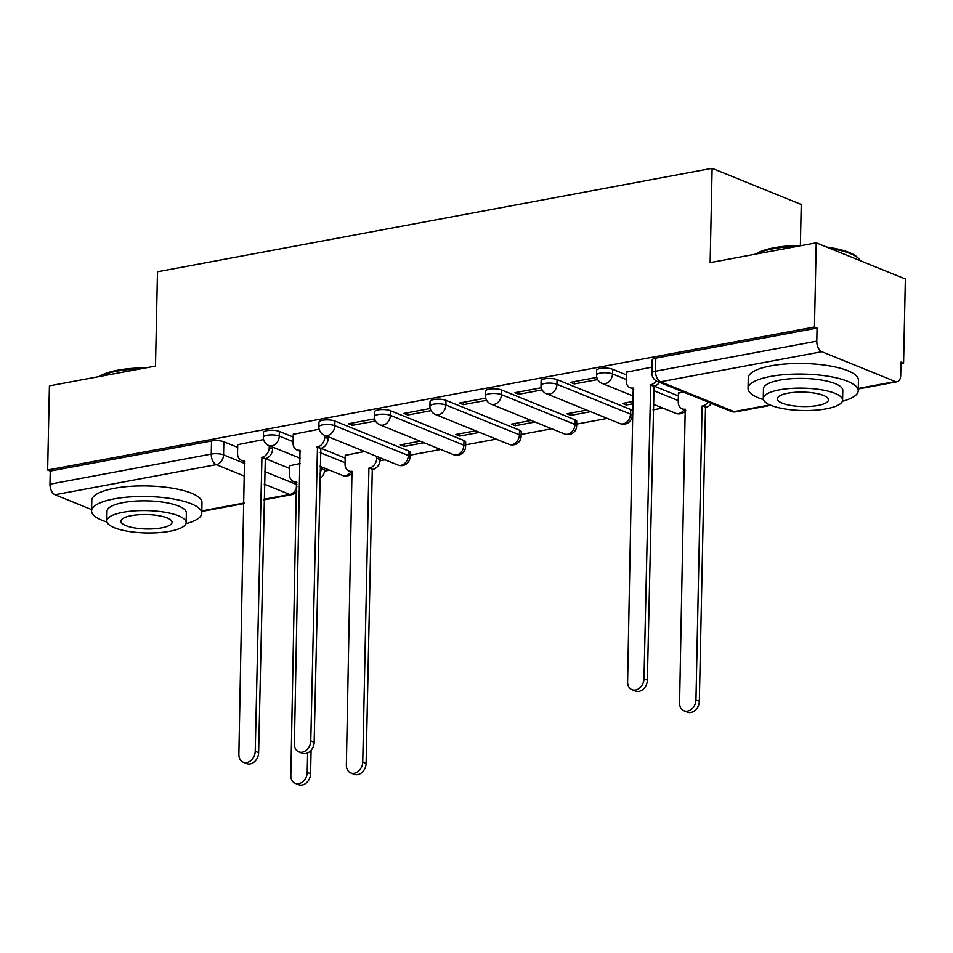 <?xml version="1.0" encoding="UTF-8"?>
<svg xmlns="http://www.w3.org/2000/svg" width="953" height="953" viewBox="0 0 953 953"><rect width="100%" height="100%" fill="white"/><g stroke="black" fill="none" stroke-linecap="round" stroke-linejoin="round"><path stroke-width="1.43" d="M293.202 437.022L279.36 431.411A8.815 2.49 -178.8 0 0 267.054 430.625A8.815 2.49 -178.8 0 0 263.433 432.555L263.338 437.201A8.815 2.49 1.2 0 1 266.947 435.283A8.815 2.49 1.2 0 1 279.265 436.057L293.107 441.668M408.432 450.876L334.896 421.047A8.815 2.49 -178.8 0 0 322.579 420.273A8.815 2.49 -178.8 0 0 318.969 422.191L318.874 426.849A8.815 2.49 1.2 0 1 322.483 424.919A8.815 2.49 1.2 0 1 334.801 425.705L408.337 455.522A8.815 2.49 1.2 0 1 410.028 457.035L410.135 452.389A8.815 2.49 -178.8 0 0 408.432 450.876L408.337 455.522A8.815 6.802 -67.9 0 1 401.046 465.302A8.815 6.802 -67.9 0 1 397.901 465.016A8.815 8.815 0 0 0 410.028 457.035M463.968 440.512L390.432 410.695A8.815 2.49 -178.8 0 0 378.115 409.909A8.815 2.49 -178.8 0 0 374.505 411.839L374.398 416.485A8.815 2.49 1.2 0 1 378.019 414.567A8.815 2.49 1.2 0 1 390.337 415.341L463.873 445.17A8.815 2.49 1.2 0 1 465.564 446.683L465.672 442.025A8.815 2.49 -178.8 0 0 463.968 440.512L463.873 445.17A8.815 6.802 -67.9 0 1 456.582 454.95A8.815 6.802 -67.9 0 1 453.437 454.664A8.815 8.815 0 0 0 465.564 446.683M519.504 430.16L445.968 400.331A8.815 2.49 -178.8 0 0 433.651 399.557A8.815 2.49 -178.8 0 0 430.041 401.475L429.934 406.133A8.815 2.49 1.2 0 1 433.555 404.203A8.815 2.49 1.2 0 1 445.873 404.989L519.409 434.806A8.815 2.49 1.2 0 1 521.1 436.319L521.196 431.673A8.815 2.49 -178.8 0 0 519.504 430.16L519.409 434.806A8.815 6.802 -67.9 0 1 512.106 444.586A8.815 6.802 -67.9 0 1 508.973 444.301A8.815 8.815 0 0 0 521.1 436.319M575.04 419.796L501.504 389.98A8.815 2.49 -178.8 0 0 489.187 389.193A8.815 2.49 -178.8 0 0 485.565 391.123L485.47 395.769A8.815 2.49 1.2 0 1 489.092 393.851A8.815 2.49 1.2 0 1 501.409 394.625L574.945 424.454A8.815 2.49 1.2 0 1 576.636 425.967L576.732 421.309A8.815 2.49 -178.8 0 0 575.04 419.796L574.945 424.454A8.815 6.802 -67.9 0 1 567.643 434.234A8.815 6.802 -67.9 0 1 564.51 433.949A8.815 8.815 0 0 0 576.636 425.967M630.576 409.445L557.04 379.616A8.815 2.49 -178.8 0 0 544.723 378.841A8.815 2.49 -178.8 0 0 541.101 380.759L541.006 385.417A8.815 2.49 1.2 0 1 544.628 383.487A8.815 2.49 1.2 0 1 556.945 384.273L630.481 414.09A8.815 2.49 1.2 0 1 632.173 415.603L632.268 410.957A8.815 2.49 -178.8 0 0 630.576 409.445L630.481 414.09A8.815 6.802 -67.9 0 1 623.179 423.871A8.815 6.802 -67.9 0 1 620.046 423.585A8.815 8.815 0 0 0 632.173 415.603M626.419 374.874L612.576 369.264A8.815 2.49 -178.8 0 0 600.259 368.477A8.815 2.49 -178.8 0 0 596.638 370.407L596.542 375.053A8.815 2.49 1.2 0 1 600.164 373.135A8.815 2.49 1.2 0 1 612.481 373.91L626.324 379.52M324.485 471.139L329.583 470.198M380.021 460.787L385.119 459.834M410.076 455.177L440.655 449.482M465.612 444.825L496.191 439.119M521.148 434.461L551.727 428.767M576.672 424.109L607.264 418.403M632.208 413.745L633.233 413.554M653.031 409.873L662.8 408.051M900.954 363.629L903.587 363.141L900.99 362.08L900.716 375.196A8.815 5.027 79.4 0 1 897.13 381.748A8.815 5.027 79.4 0 1 895.343 381.545L821.808 351.717L660.536 381.796L734.072 411.613L769.976 404.918M800.377 245.445L801.235 204.466L712.117 168.324L710.14 262.623L816.221 242.836L814.458 326.986L47.65 470.008L49.413 385.858L155.494 366.071L157.471 271.772L712.117 168.324M816.221 242.836L905.35 278.979L903.587 363.141M91.607 509.581L54.988 494.738A8.815 5.027 -100.6 0 1 49.973 484.172L50.247 471.068L211.518 440.989A8.815 2.49 1.2 0 1 223.836 441.763L237.666 447.374M265.47 458.655L289.641 468.459M50.247 471.068L47.65 470.008M817.055 328.046L655.795 358.125A8.815 2.49 -178.8 0 0 652.174 360.043L651.9 373.159A8.815 2.49 1.2 0 1 655.521 371.229L816.781 341.15L817.055 328.046L814.458 326.986M816.781 341.15A8.815 5.027 79.4 0 0 821.808 351.717M652.031 367.131L626.478 372.158M683.396 392.052L678.441 393.232M596.816 377.424L570.502 382.332L574.397 383.916L574.445 381.605M633.483 401.356L622.476 403.417L626.371 404.989L626.419 402.678M541.28 387.788L514.965 392.696L518.861 394.28L518.909 391.957M586.726 410.076L566.94 413.769L570.835 415.353L570.883 413.03M485.744 398.14L459.429 403.048L463.325 404.632L463.384 402.321M531.202 420.44L511.404 424.133L515.299 425.705L515.347 423.394M430.208 408.503L403.893 413.411L407.801 414.996L407.848 412.673M475.666 430.792L455.868 434.485L459.763 436.069L459.811 433.746M374.672 418.855L348.357 423.763L352.265 425.348L352.312 423.037M420.13 441.156L400.331 444.848L404.227 446.421L404.275 444.11M319.148 429.219L293.262 434.306M364.594 451.508L345.236 455.379M321.006 448.291L345.177 458.095M654.211 386.144L678.381 395.948M263.612 439.571L237.726 444.658M404.227 446.421L424.025 442.728M459.763 436.069L479.562 432.376M515.299 425.705L535.098 422.012M570.835 415.353L590.634 411.66M626.371 404.989L633.435 403.679M300.278 463.503L289.7 465.743M574.397 383.916L597.686 379.58M518.861 394.28L542.15 389.932M463.325 404.632L486.614 400.296M407.801 414.996L431.078 410.648M352.265 425.348L375.542 421.012M626.478 371.896L626.288 380.926A8.815 6.802 -67.9 0 0 630.1 387.776A8.815 6.802 -67.9 0 0 633.233 388.062L627.61 681.848A10.138 7.827 -67.9 0 0 631.982 689.722A10.138 7.827 -67.9 0 0 643.99 678.798L650.673 384.809A8.815 6.802 -67.9 0 0 656.129 380.866M659.44 382.332A8.815 6.802 112.1 0 1 654.056 386.179L647.361 680.168A10.138 7.827 112.1 0 1 635.365 691.092L631.982 689.722M633.745 389.241A8.815 6.802 112.1 0 1 633.471 389.146L630.1 387.776M650.137 384.905L653.52 386.275M711.414 403.417A8.815 6.802 112.1 0 1 706.018 407.253L702.647 405.883A8.815 6.802 -67.9 0 0 708.031 402.047M678.453 392.97L678.262 402.011A8.815 6.802 -67.9 0 0 682.062 408.849A8.815 6.802 -67.9 0 0 685.207 409.135L679.584 702.933A10.138 7.827 -67.9 0 0 683.956 710.795A10.138 7.827 -67.9 0 0 695.952 699.871L702.111 405.978M705.494 407.348L699.335 701.241A10.138 7.827 112.1 0 1 687.339 712.165L683.956 710.795M685.707 410.314A8.815 6.802 112.1 0 1 685.445 410.219L682.062 408.849M755.8 254.106A53.785 15.153 1.2 0 1 774.122 247.78A53.785 15.153 1.2 0 1 802.295 245.433M797.173 246.398A55.107 15.534 -178.8 0 0 773.324 248.733A55.107 15.534 -178.8 0 0 756.611 253.963M842.369 401.261A55.107 15.534 -178.8 0 0 858.224 390.766A55.107 15.534 -178.8 0 0 828.228 376.268A55.107 15.534 -178.8 0 0 770.643 376.435A55.107 15.534 -178.8 0 0 748.034 388.455A55.107 15.534 -178.8 0 0 763.424 399.617M858.224 390.766L858.439 380.187A55.107 15.534 -178.8 0 0 828.455 365.69A55.107 15.534 -178.8 0 0 770.87 365.857A55.107 15.534 -178.8 0 0 748.26 377.876L748.034 388.455M763.258 398.497L763.46 388.776A39.669 11.186 1.2 0 1 779.745 380.128A39.669 11.186 1.2 0 1 821.2 379.997A39.669 11.186 1.2 0 1 842.797 390.432L842.595 400.165A39.669 11.186 -178.8 0 0 820.998 389.729A39.669 11.186 -178.8 0 0 779.542 389.848A39.669 11.186 -178.8 0 0 763.258 398.497A39.669 11.186 -178.8 0 0 784.855 408.944A39.669 11.186 -178.8 0 0 826.311 408.813A39.669 11.186 -178.8 0 0 842.595 400.165M817.996 405.442A25.564 7.207 -178.8 0 0 828.491 399.867A25.564 7.207 -178.8 0 0 814.577 393.136A25.564 7.207 -178.8 0 0 787.857 393.22A25.564 7.207 -178.8 0 0 777.362 398.795A25.564 7.207 -178.8 0 0 791.276 405.525A25.564 7.207 -178.8 0 0 817.996 405.442M860.321 260.729A55.107 15.534 -178.8 0 0 858.558 258.442A55.107 15.534 -178.8 0 0 829.944 248.399M826.608 247.053A53.785 15.153 1.2 0 1 857.319 257.262L858.558 258.442M99.35 376.542A53.785 15.153 1.2 0 1 117.672 370.217A53.785 15.153 1.2 0 1 145.845 367.87M140.722 368.835A55.107 15.534 -178.8 0 0 116.874 371.17A55.107 15.534 -178.8 0 0 100.16 376.399M185.918 523.697A55.107 15.534 -178.8 0 0 201.762 513.19A55.107 15.534 -178.8 0 0 171.778 498.705A55.107 15.534 -178.8 0 0 114.193 498.872A55.107 15.534 -178.8 0 0 91.583 510.891A55.107 15.534 -178.8 0 0 106.974 522.041M201.762 513.19L201.988 502.624A55.107 15.534 -178.8 0 0 172.005 488.127A55.107 15.534 -178.8 0 0 114.42 488.293A55.107 15.534 -178.8 0 0 91.81 500.313L91.583 510.891M106.807 520.934L107.01 511.213A39.669 11.186 1.2 0 1 123.294 502.553A39.669 11.186 1.2 0 1 164.75 502.434A39.669 11.186 1.2 0 1 186.335 512.869L186.133 522.601A39.669 11.186 -178.8 0 0 164.547 512.166A39.669 11.186 -178.8 0 0 123.08 512.285A39.669 11.186 -178.8 0 0 106.807 520.934A39.669 11.186 -178.8 0 0 128.393 531.381A39.669 11.186 -178.8 0 0 169.86 531.25A39.669 11.186 -178.8 0 0 186.133 522.601M161.545 527.879A25.564 7.207 -178.8 0 0 172.028 522.304A25.564 7.207 -178.8 0 0 158.115 515.573A25.564 7.207 -178.8 0 0 131.395 515.656A25.564 7.207 -178.8 0 0 120.912 521.231A25.564 7.207 -178.8 0 0 134.826 527.962A25.564 7.207 -178.8 0 0 161.545 527.879M293.274 434.044L293.083 443.074A8.815 6.802 -67.9 0 0 296.883 449.923A8.815 6.802 -67.9 0 0 300.028 450.209L294.406 744.007A10.138 7.827 -67.9 0 0 298.777 751.869A10.138 7.827 -67.9 0 0 310.773 740.946L317.468 446.957A8.815 6.802 -67.9 0 0 324.759 437.165L328.142 438.535A8.815 6.802 112.1 0 1 320.839 448.327L314.156 742.316A10.138 7.827 112.1 0 1 302.161 753.239L298.777 751.869M328.177 436.748L328.142 438.535M300.529 451.388A8.815 6.802 112.1 0 1 300.266 451.293L296.883 449.923M324.806 435.378L324.759 437.165M316.932 447.052L320.315 448.422M380.152 457.821L380.116 459.62A8.815 6.802 112.1 0 1 372.814 469.4L369.43 468.03A8.815 6.802 -67.9 0 0 376.733 458.25L376.769 456.451M345.236 455.117L345.046 464.159A8.815 6.802 -67.9 0 0 348.858 470.996A8.815 6.802 -67.9 0 0 351.991 471.282L346.368 765.08A10.138 7.827 -67.9 0 0 350.752 772.943A10.138 7.827 -67.9 0 0 362.748 762.019L368.906 468.126M372.278 469.495L366.119 763.389A10.138 7.827 112.1 0 1 354.123 774.312L350.752 772.943M352.503 472.462A8.815 6.802 112.1 0 1 352.229 472.366L348.858 470.996M237.738 444.408L237.547 453.437A8.815 6.802 -67.9 0 0 241.347 460.275A8.815 6.802 -67.9 0 0 244.492 460.561L238.869 754.359A10.138 7.827 -67.9 0 0 243.241 762.233A10.138 7.827 -67.9 0 0 255.237 751.309L261.932 457.309A8.815 6.802 -67.9 0 0 269.222 447.529L272.606 448.899A8.815 6.802 112.1 0 1 265.303 458.679L258.62 752.679A10.138 7.827 112.1 0 1 246.624 763.603L243.241 762.233M272.641 447.1L272.606 448.899M244.992 461.752A8.815 6.802 112.1 0 1 244.73 461.645L241.347 460.275M269.27 445.73L269.222 447.529M261.396 457.416L264.779 458.786M289.7 465.481L289.509 474.511A8.815 6.802 -67.9 0 0 293.321 481.36A8.815 6.802 -67.9 0 0 296.454 481.646L290.832 775.432A10.138 7.827 -67.9 0 0 295.216 783.306A10.138 7.827 -67.9 0 0 307.211 772.383L307.616 752.977M319.779 473.748A8.815 6.802 -67.9 0 0 321.197 468.602L321.232 466.803M324.616 468.173L324.58 469.972A8.815 6.802 112.1 0 1 319.672 478.823M311.083 750.309L310.583 773.753A10.138 7.827 112.1 0 1 298.587 784.676L295.216 783.306M296.967 482.826A8.815 6.802 112.1 0 1 296.693 482.73L293.321 481.36M279.36 431.411L279.265 436.057A8.815 6.802 112.1 0 1 271.974 445.849A8.815 6.802 -67.9 0 1 268.829 445.551L300.386 458.345M334.896 421.047L334.801 425.705A8.815 6.802 112.1 0 1 327.51 435.485A8.815 6.802 -67.9 0 1 324.365 435.199L397.901 465.016M390.432 410.695L390.337 415.341A8.815 6.802 112.1 0 1 383.046 425.133A8.815 6.802 -67.9 0 1 379.902 424.835L453.437 454.664M445.968 400.331L445.873 404.989A8.815 6.802 112.1 0 1 438.571 414.769A8.815 6.802 -67.9 0 1 435.438 414.484L508.973 444.301M501.504 389.98L501.409 394.625A8.815 6.802 112.1 0 1 494.107 404.417A8.815 6.802 -67.9 0 1 490.974 404.12L564.51 433.949M557.04 379.616L556.945 384.273A8.815 6.802 112.1 0 1 549.643 394.054A8.815 6.802 -67.9 0 1 546.51 393.768L620.046 423.585M612.576 369.264L612.481 373.91A8.815 6.802 112.1 0 1 605.179 383.702A8.815 6.802 -67.9 0 1 602.046 383.404L633.59 396.198M223.836 441.763L223.55 454.879L244.957 463.551M264.505 471.485L296.931 484.624M263.921 499.301L289.795 494.476L264.243 484.124M244.695 476.19L216.26 464.659L54.988 494.738M201.81 510.891L244.135 502.993M858.272 388.455L895.343 381.545M320.22 452.663L345.081 462.753M653.436 390.516L678.286 400.605M685.707 410.66A8.815 8.815 0 0 1 675.582 413.233A8.815 6.802 -67.9 0 0 678.715 413.519A8.815 6.802 -67.9 0 0 684.111 409.671M352.491 472.807A8.815 8.815 0 0 1 342.365 475.38A8.815 6.802 -67.9 0 0 345.51 475.666A8.815 6.802 -67.9 0 0 350.895 471.83M655.795 358.125L655.521 371.229A8.815 5.027 -100.6 0 0 660.536 381.796A8.815 6.802 112.1 0 1 657.403 381.51L730.939 411.327A8.815 8.815 0 0 0 735.871 411.827L770.87 405.299M211.518 440.989L211.244 454.093A8.815 2.49 1.2 0 1 223.55 454.879A8.815 6.802 -67.9 0 1 216.26 464.659A8.815 5.027 -100.6 0 1 211.244 454.093L49.973 484.172M296.883 486.554A8.815 6.802 -67.9 0 1 289.795 494.476A8.815 5.027 79.4 0 0 291.594 494.69A8.815 8.815 0 0 0 296.776 491.629M735.871 411.827A8.815 5.027 79.4 0 1 734.072 411.613A8.815 6.802 112.1 0 1 730.939 411.327M650.673 384.809L654.056 386.179M643.99 678.798L647.361 680.168M706.018 407.253L702.647 405.883M699.335 701.241L695.952 699.871M317.468 446.957L320.839 448.327M310.773 740.946L314.156 742.316M372.814 469.4L369.43 468.03M380.116 459.62L376.733 458.25M366.119 763.389L362.748 762.019M261.932 457.309L265.303 458.679M255.237 751.309L258.62 752.679M324.58 469.972L321.197 468.602M310.583 773.753L307.211 772.383M675.582 413.233L653.15 404.132M596.542 375.053A8.815 8.815 0 0 0 602.046 383.404M541.006 385.417A8.815 8.815 0 0 0 546.51 393.768M485.47 395.769A8.815 8.815 0 0 0 490.974 404.12M429.934 406.133A8.815 8.815 0 0 0 435.438 414.484M374.398 416.485A8.815 8.815 0 0 0 379.902 424.835M318.874 426.849A8.815 8.815 0 0 0 324.365 435.199M342.365 475.38L319.934 466.279M263.338 437.201A8.815 8.815 0 0 0 268.829 445.551M201.798 511.439L244.123 503.541M263.91 499.849L291.594 494.69M651.9 373.159A8.815 8.815 0 0 0 657.403 381.51M858.26 389.003L897.13 381.748"/></g></svg>
